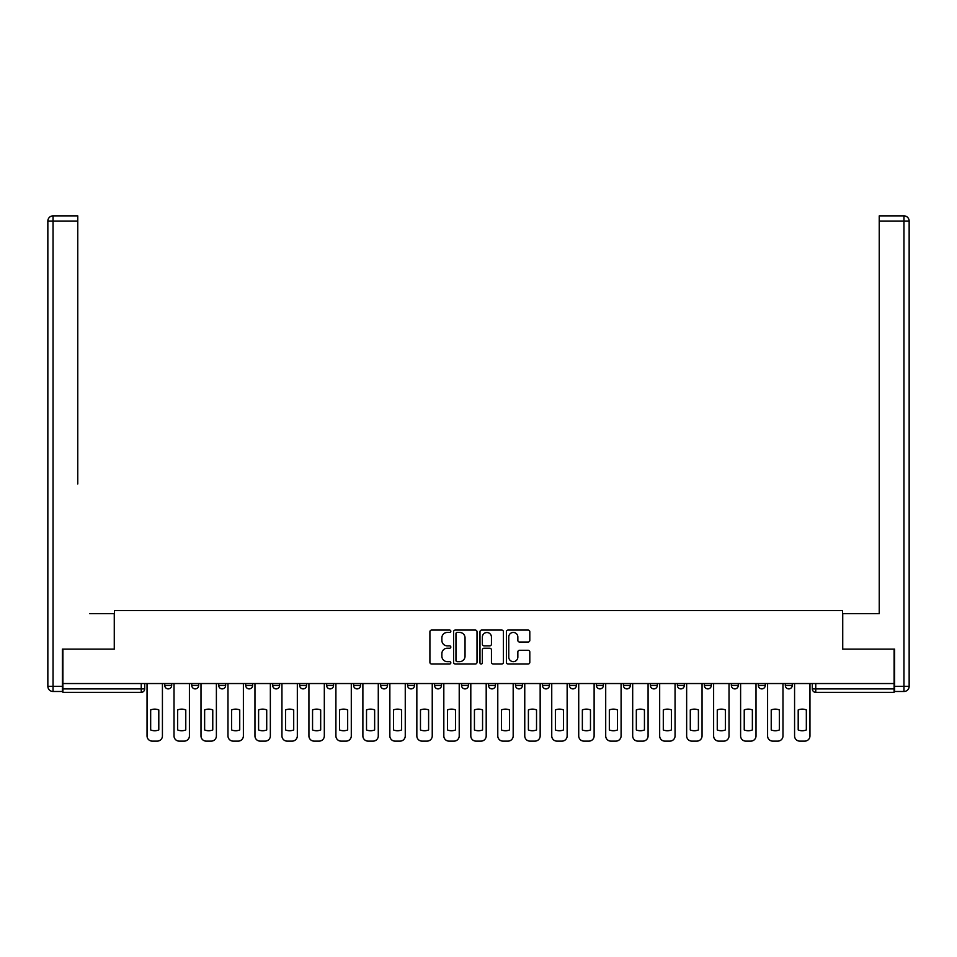 <?xml version="1.0" encoding="UTF-8"?>
<svg xmlns="http://www.w3.org/2000/svg" width="957" height="957" viewBox="0 0 957 957"><rect width="100%" height="100%" fill="white"/><g stroke="black" fill="none" stroke-linecap="round" stroke-linejoin="round"><path stroke-width="1.44" d="M450.831 631.249A1.184 1.184 0 0 0 449.634 630.065L431.607 630.065A1.699 1.699 0 0 0 429.908 631.764L429.908 662.316A1.699 1.699 0 0 0 431.607 664.014L449.634 664.014A1.184 1.184 0 0 0 450.831 662.83A1.184 1.184 0 0 0 449.634 661.646L447.302 661.646A5.431 5.431 0 0 1 441.871 656.203L441.871 653.667A5.431 5.431 0 0 1 447.302 648.224L449.634 648.224A1.184 1.184 0 0 0 450.831 647.04A1.184 1.184 0 0 0 449.634 645.855L447.302 645.855A5.431 5.431 0 0 1 441.871 640.424L441.871 637.876A5.431 5.431 0 0 1 447.302 632.445L449.634 632.445A1.184 1.184 0 0 0 450.831 631.249M704.376 685.439L704.376 683.537L704.376 685.439A3.457 3.457 0 0 0 707.833 688.896A3.457 3.457 0 0 1 704.376 685.439L711.29 685.439A3.457 3.457 0 0 1 707.833 688.896A3.457 3.457 0 0 0 711.29 685.439L711.29 683.537L711.29 685.439M461.549 683.537L461.549 685.439L468.463 685.439A3.457 3.457 0 0 1 465.006 688.896A3.457 3.457 0 0 1 461.549 685.439L461.549 683.537M380.611 683.537L380.611 685.439L387.525 685.439A3.457 3.457 0 0 1 384.068 688.896A3.457 3.457 0 0 1 380.611 685.439L380.611 683.537M326.648 683.537L326.648 685.439L333.562 685.439A3.457 3.457 0 0 1 330.105 688.896A3.457 3.457 0 0 1 326.648 685.439L326.648 683.537M299.673 683.537L299.673 685.439L306.587 685.439A3.457 3.457 0 0 1 303.13 688.896A3.457 3.457 0 0 1 299.673 685.439L299.673 683.537M245.71 683.537L245.71 685.439L252.624 685.439A3.457 3.457 0 0 1 249.167 688.896A3.457 3.457 0 0 1 245.71 685.439L245.71 683.537M528.108 642.039A1.699 1.699 0 0 0 529.807 640.341L529.807 631.764A1.699 1.699 0 0 0 528.108 630.065L508.083 630.065A1.699 1.699 0 0 0 506.385 631.764L506.385 662.316A1.699 1.699 0 0 0 508.083 664.014L528.108 664.014A1.699 1.699 0 0 0 529.807 662.316L529.807 651.968A1.699 1.699 0 0 0 528.108 650.27L519.543 650.27A1.699 1.699 0 0 0 517.845 651.968L517.845 657.1A4.546 4.546 0 0 1 513.299 661.646A4.546 4.546 0 0 1 508.765 657.1L508.765 636.979A4.546 4.546 0 0 1 513.299 632.445A4.546 4.546 0 0 1 517.845 636.979L517.845 640.341A1.699 1.699 0 0 0 519.543 642.039L528.108 642.039M62.899 683.537L62.899 649.121L114.433 649.121L114.433 610.554L842.567 610.554L842.567 649.121L894.101 649.121L894.101 683.537L62.899 683.537L62.899 688.896L144.698 688.896L144.698 683.537L144.698 688.896A3.457 3.457 0 0 1 141.241 692.354L62.899 692.354L62.899 688.896M477.017 631.764A1.699 1.699 0 0 0 475.318 630.065L455.281 630.065A1.699 1.699 0 0 0 453.582 631.764L453.582 662.316A1.699 1.699 0 0 0 455.281 664.014L475.318 664.014A1.699 1.699 0 0 0 477.017 662.316L477.017 631.764M481.682 630.065L501.719 630.065A1.699 1.699 0 0 1 503.418 631.764L503.418 662.316A1.699 1.699 0 0 1 501.719 664.014L493.142 664.014A1.699 1.699 0 0 1 491.443 662.316L491.443 649.923A1.699 1.699 0 0 0 489.745 648.224L484.063 648.224A1.699 1.699 0 0 0 482.364 649.923L482.364 662.83A1.184 1.184 0 0 1 481.18 664.014A1.184 1.184 0 0 1 479.983 662.83L479.983 631.764A1.699 1.699 0 0 1 481.682 630.065M812.302 683.537L812.302 688.896L894.101 688.896L894.101 692.354L815.759 692.354A3.457 3.457 0 0 1 812.302 688.896M894.101 683.537L894.101 688.896M785.314 683.537L785.314 685.439L792.24 685.439L792.24 683.537L792.24 685.439A3.457 3.457 0 0 1 788.771 688.896A3.457 3.457 0 0 1 785.314 685.439A3.457 3.457 0 0 0 788.771 688.896M765.253 683.537L765.253 685.439A3.457 3.457 0 0 1 761.796 688.896A3.457 3.457 0 0 1 758.339 685.439L765.253 685.439M758.339 683.537L758.339 685.439M731.351 683.537L731.351 685.439L738.278 685.439L738.278 683.537L738.278 685.439A3.457 3.457 0 0 1 734.82 688.896A3.457 3.457 0 0 1 731.351 685.439A3.457 3.457 0 0 0 734.82 688.896M677.4 683.537L677.4 685.439L684.315 685.439L684.315 683.537L684.315 685.439A3.457 3.457 0 0 1 680.858 688.896A3.457 3.457 0 0 1 677.4 685.439A3.457 3.457 0 0 0 680.858 688.896M657.327 685.439L657.327 683.537L657.327 685.439A3.457 3.457 0 0 1 653.87 688.896A3.457 3.457 0 0 1 650.413 685.439L657.327 685.439A3.457 3.457 0 0 1 653.87 688.896M650.413 683.537L650.413 685.439M630.352 683.537L630.352 685.439A3.457 3.457 0 0 1 626.895 688.896A3.457 3.457 0 0 1 623.438 685.439L630.352 685.439A3.457 3.457 0 0 1 626.895 688.896M623.438 683.537L623.438 685.439M603.377 683.537L603.377 685.439A3.457 3.457 0 0 1 599.907 688.896A3.457 3.457 0 0 1 596.45 685.439L603.377 685.439M596.45 683.537L596.45 685.439M576.389 683.537L576.389 685.439A3.457 3.457 0 0 1 572.932 688.896A3.457 3.457 0 0 1 569.475 685.439L576.389 685.439M569.475 683.537L569.475 685.439M549.414 683.537L549.414 685.439A3.457 3.457 0 0 1 545.957 688.896A3.457 3.457 0 0 1 542.487 685.439L549.414 685.439M542.487 683.537L542.487 685.439M522.426 683.537L522.426 685.439A3.457 3.457 0 0 1 518.969 688.896A3.457 3.457 0 0 1 515.512 685.439A3.457 3.457 0 0 0 518.969 688.896M515.512 683.537L515.512 685.439L522.426 685.439M495.451 683.537L495.451 685.439A3.457 3.457 0 0 1 491.994 688.896A3.457 3.457 0 0 1 488.537 685.439A3.457 3.457 0 0 0 491.994 688.896M488.537 683.537L488.537 685.439L495.451 685.439M468.463 683.537L468.463 685.439A3.457 3.457 0 0 1 465.006 688.896M441.488 683.537L441.488 685.439A3.457 3.457 0 0 1 438.031 688.896A3.457 3.457 0 0 1 434.574 685.439L441.488 685.439M434.574 683.537L434.574 685.439M414.513 683.537L414.513 685.439A3.457 3.457 0 0 1 411.043 688.896A3.457 3.457 0 0 1 407.586 685.439L414.513 685.439L414.513 683.537M407.586 683.537L407.586 685.439M387.525 683.537L387.525 685.439M360.55 683.537L360.55 685.439A3.457 3.457 0 0 1 357.093 688.896A3.457 3.457 0 0 1 353.623 685.439L360.55 685.439L360.55 683.537M353.623 683.537L353.623 685.439M333.562 683.537L333.562 685.439L333.562 683.537M306.587 685.439L306.587 683.537L306.587 685.439A3.457 3.457 0 0 1 303.13 688.896M279.6 683.537L279.6 685.439A3.457 3.457 0 0 1 276.142 688.896A3.457 3.457 0 0 1 272.685 685.439A3.457 3.457 0 0 0 276.142 688.896A3.457 3.457 0 0 0 279.6 685.439L279.6 683.537M272.685 683.537L272.685 685.439L279.6 685.439M252.624 683.537L252.624 685.439M225.649 683.537L225.649 685.439A3.457 3.457 0 0 1 222.18 688.896A3.457 3.457 0 0 1 218.722 685.439A3.457 3.457 0 0 0 222.18 688.896A3.457 3.457 0 0 0 225.649 685.439L218.722 685.439L218.722 683.537M191.747 683.537L191.747 685.439L198.661 685.439L198.661 683.537L198.661 685.439A3.457 3.457 0 0 1 195.204 688.896A3.457 3.457 0 0 1 191.747 685.439A3.457 3.457 0 0 0 195.204 688.896M164.76 683.537L164.76 685.439L171.686 685.439L171.686 683.537L171.686 685.439A3.457 3.457 0 0 1 168.229 688.896A3.457 3.457 0 0 1 164.76 685.439A3.457 3.457 0 0 0 168.229 688.896M141.241 683.537L141.241 692.354A3.457 3.457 0 0 0 144.698 688.896M457.147 632.445A1.184 1.184 0 0 0 455.963 633.63L455.963 660.45A1.184 1.184 0 0 0 457.147 661.646L459.611 661.646A5.431 5.431 0 0 0 465.042 656.203L465.042 637.876A5.431 5.431 0 0 0 459.611 632.445L457.147 632.445M491.443 637.063A4.546 4.546 0 0 0 486.898 632.529A4.546 4.546 0 0 0 482.364 637.063L482.364 644.157A1.699 1.699 0 0 0 484.063 645.855L489.745 645.855A1.699 1.699 0 0 0 491.443 644.157L491.443 637.063M150.668 709.927L150.668 729.952A10.814 10.814 0 0 0 158.802 729.952L158.802 709.927A10.814 10.814 0 0 0 150.668 709.927M147.043 683.537L147.043 735.933A5.192 5.192 0 0 0 152.223 741.125L157.247 741.125A5.192 5.192 0 0 0 162.427 735.933L162.427 683.537M177.655 709.927L177.655 729.952A10.814 10.814 0 0 0 185.778 729.952L185.778 709.927A10.814 10.814 0 0 0 177.655 709.927M174.018 683.537L174.018 735.933A5.192 5.192 0 0 0 179.21 741.125L184.222 741.125A5.192 5.192 0 0 0 189.414 735.933L189.414 683.537M204.631 709.927L204.631 729.952A10.814 10.814 0 0 0 212.765 729.952L212.765 709.927A10.814 10.814 0 0 0 204.631 709.927M200.994 683.537L200.994 735.933A5.192 5.192 0 0 0 206.186 741.125L211.198 741.125A5.192 5.192 0 0 0 216.39 735.933L216.39 683.537M62.372 686.301L62.372 691.492L53.042 691.492A5.192 5.192 0 0 1 47.85 686.301L47.85 221.067L53.042 221.067L53.042 215.875L77.768 215.875L77.768 221.067L53.042 221.067L53.042 686.301L62.372 686.301L62.372 649.121L114.266 649.121L114.266 613.664L89.707 613.664M77.768 221.067L77.768 483.943M53.042 215.875A5.192 5.192 0 0 0 47.85 221.067A5.192 5.192 0 0 1 53.042 215.875M867.293 613.664L879.232 613.664L879.232 215.875L903.958 215.875L879.232 215.875M894.628 686.301L903.958 686.301L903.958 691.492A5.192 5.192 0 0 0 909.15 686.301L909.15 221.067L909.15 686.301A5.192 5.192 0 0 1 903.958 691.492L894.628 691.492L894.628 649.121L842.734 649.121L842.734 613.664L879.232 613.664L879.232 483.943M903.958 215.875A5.192 5.192 0 0 1 909.15 221.067A5.192 5.192 0 0 0 903.958 215.875A5.192 5.192 0 0 1 909.15 221.067A5.192 5.192 0 0 0 903.958 215.875L903.958 221.067L879.232 221.067M231.606 709.927L231.606 729.952A10.814 10.814 0 0 0 239.74 729.952L239.74 709.927A10.814 10.814 0 0 0 231.606 709.927M227.981 683.537L227.981 735.933A5.192 5.192 0 0 0 233.173 741.125L238.185 741.125A5.192 5.192 0 0 0 243.377 735.933L243.377 683.537M258.593 709.927L258.593 729.952A10.814 10.814 0 0 0 266.716 729.952L266.716 709.927A10.814 10.814 0 0 0 258.593 709.927M254.957 683.537L254.957 735.933A5.192 5.192 0 0 0 260.148 741.125L265.161 741.125A5.192 5.192 0 0 0 270.353 735.933L270.353 683.537M285.569 709.927L285.569 729.952A10.814 10.814 0 0 0 293.703 729.952L293.703 709.927A10.814 10.814 0 0 0 285.569 709.927M281.944 683.537L281.944 735.933A5.192 5.192 0 0 0 287.124 741.125L292.148 741.125A5.192 5.192 0 0 0 297.328 735.933L297.328 683.537M312.556 709.927L312.556 729.952A10.814 10.814 0 0 0 320.679 729.952L320.679 709.927A10.814 10.814 0 0 0 312.556 709.927M308.92 683.537L308.92 735.933A5.192 5.192 0 0 0 314.111 741.125L319.124 741.125A5.192 5.192 0 0 0 324.315 735.933L324.315 683.537M339.532 709.927L339.532 729.952A10.814 10.814 0 0 0 347.666 729.952L347.666 709.927A10.814 10.814 0 0 0 339.532 709.927M335.907 683.537L335.907 735.933A5.192 5.192 0 0 0 341.087 741.125L346.111 741.125A5.192 5.192 0 0 0 351.291 735.933L351.291 683.537M366.519 709.927L366.519 729.952A10.814 10.814 0 0 0 374.642 729.952L374.642 709.927A10.814 10.814 0 0 0 366.519 709.927M362.882 683.537L362.882 735.933A5.192 5.192 0 0 0 368.074 741.125L373.086 741.125A5.192 5.192 0 0 0 378.278 735.933L378.278 683.537M393.494 709.927L393.494 729.952A10.814 10.814 0 0 0 401.617 729.952L401.617 709.927A10.814 10.814 0 0 0 393.494 709.927M389.858 683.537L389.858 735.933A5.192 5.192 0 0 0 395.05 741.125L400.062 741.125A5.192 5.192 0 0 0 405.254 735.933L405.254 683.537M420.47 709.927L420.47 729.952A10.814 10.814 0 0 0 428.604 729.952L428.604 709.927A10.814 10.814 0 0 0 420.47 709.927M416.845 683.537L416.845 735.933A5.192 5.192 0 0 0 422.037 741.125L427.049 741.125A5.192 5.192 0 0 0 432.241 735.933L432.241 683.537M447.457 709.927L447.457 729.952A10.814 10.814 0 0 0 455.58 729.952L455.58 709.927A10.814 10.814 0 0 0 447.457 709.927M443.821 683.537L443.821 735.933A5.192 5.192 0 0 0 449.012 741.125L454.025 741.125A5.192 5.192 0 0 0 459.216 735.933L459.216 683.537M474.433 709.927L474.433 729.952A10.814 10.814 0 0 0 482.567 729.952L482.567 709.927A10.814 10.814 0 0 0 474.433 709.927M470.808 683.537L470.808 735.933A5.192 5.192 0 0 0 475.988 741.125L481.012 741.125A5.192 5.192 0 0 0 486.192 735.933L486.192 683.537M501.42 709.927L501.42 729.952A10.814 10.814 0 0 0 509.543 729.952L509.543 709.927A10.814 10.814 0 0 0 501.42 709.927M497.784 683.537L497.784 735.933A5.192 5.192 0 0 0 502.975 741.125L507.988 741.125A5.192 5.192 0 0 0 513.179 735.933L513.179 683.537M528.396 709.927L528.396 729.952A10.814 10.814 0 0 0 536.53 729.952L536.53 709.927A10.814 10.814 0 0 0 528.396 709.927M524.759 683.537L524.759 735.933A5.192 5.192 0 0 0 529.951 741.125L534.963 741.125A5.192 5.192 0 0 0 540.155 735.933L540.155 683.537M555.383 709.927L555.383 729.952A10.814 10.814 0 0 0 563.506 729.952L563.506 709.927A10.814 10.814 0 0 0 555.383 709.927M551.746 683.537L551.746 735.933A5.192 5.192 0 0 0 556.938 741.125L561.95 741.125A5.192 5.192 0 0 0 567.142 735.933L567.142 683.537M582.358 709.927L582.358 729.952A10.814 10.814 0 0 0 590.481 729.952L590.481 709.927A10.814 10.814 0 0 0 582.358 709.927M578.722 683.537L578.722 735.933A5.192 5.192 0 0 0 583.914 741.125L588.926 741.125A5.192 5.192 0 0 0 594.118 735.933L594.118 683.537M609.334 709.927L609.334 729.952A10.814 10.814 0 0 0 617.468 729.952L617.468 709.927A10.814 10.814 0 0 0 609.334 709.927M605.709 683.537L605.709 735.933A5.192 5.192 0 0 0 610.889 741.125L615.913 741.125A5.192 5.192 0 0 0 621.093 735.933L621.093 683.537M636.321 709.927L636.321 729.952A10.814 10.814 0 0 0 644.444 729.952L644.444 709.927A10.814 10.814 0 0 0 636.321 709.927M632.685 683.537L632.685 735.933A5.192 5.192 0 0 0 637.876 741.125L642.889 741.125A5.192 5.192 0 0 0 648.08 735.933L648.08 683.537M663.297 709.927L663.297 729.952A10.814 10.814 0 0 0 671.431 729.952L671.431 709.927A10.814 10.814 0 0 0 663.297 709.927M659.672 683.537L659.672 735.933A5.192 5.192 0 0 0 664.852 741.125L669.876 741.125A5.192 5.192 0 0 0 675.056 735.933L675.056 683.537M690.284 709.927L690.284 729.952A10.814 10.814 0 0 0 698.407 729.952L698.407 709.927A10.814 10.814 0 0 0 690.284 709.927M686.648 683.537L686.648 735.933A5.192 5.192 0 0 0 691.839 741.125L696.852 741.125A5.192 5.192 0 0 0 702.043 735.933L702.043 683.537M717.26 709.927L717.26 729.952A10.814 10.814 0 0 0 725.394 729.952L725.394 709.927A10.814 10.814 0 0 0 717.26 709.927M713.623 683.537L713.623 735.933A5.192 5.192 0 0 0 718.815 741.125L723.827 741.125A5.192 5.192 0 0 0 729.019 735.933L729.019 683.537M744.235 709.927L744.235 729.952A10.814 10.814 0 0 0 752.369 729.952L752.369 709.927A10.814 10.814 0 0 0 744.235 709.927M740.61 683.537L740.61 735.933A5.192 5.192 0 0 0 745.802 741.125L750.814 741.125A5.192 5.192 0 0 0 756.006 735.933L756.006 683.537M771.222 709.927L771.222 729.952A10.814 10.814 0 0 0 779.345 729.952L779.345 709.927A10.814 10.814 0 0 0 771.222 709.927M767.586 683.537L767.586 735.933A5.192 5.192 0 0 0 772.778 741.125L777.79 741.125A5.192 5.192 0 0 0 782.982 735.933L782.982 683.537M798.198 709.927L798.198 729.952A10.814 10.814 0 0 0 806.332 729.952L806.332 709.927A10.814 10.814 0 0 0 798.198 709.927M794.573 683.537L794.573 735.933A5.192 5.192 0 0 0 799.753 741.125L804.777 741.125A5.192 5.192 0 0 0 809.957 735.933L809.957 683.537M815.759 683.537L815.759 692.354M53.042 691.492L53.042 686.301L47.85 686.301M909.15 686.301L903.958 686.301L903.958 221.067L909.15 221.067"/></g></svg>
